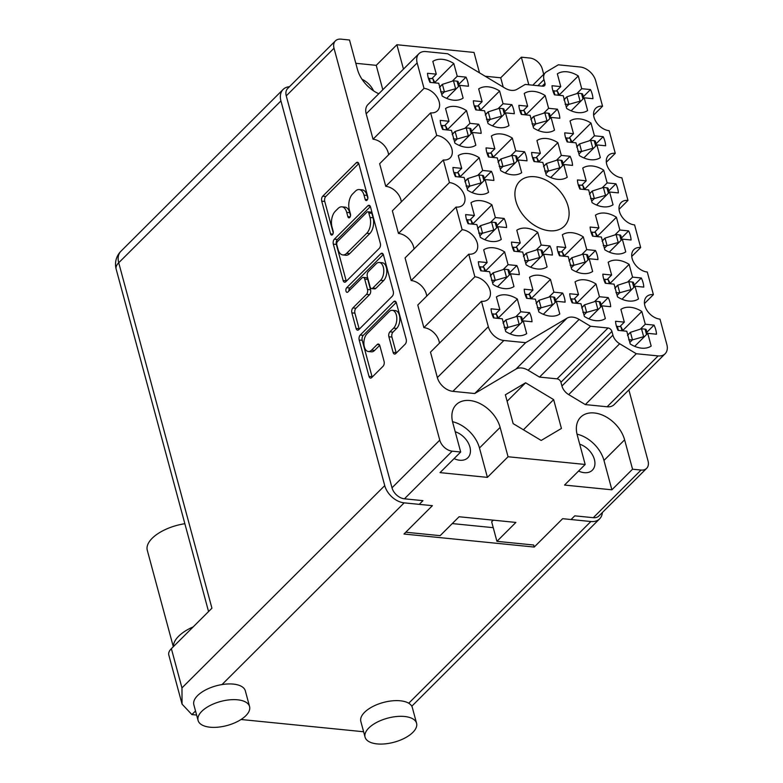 <?xml version="1.0" encoding="UTF-8"?>
<svg xmlns="http://www.w3.org/2000/svg" width="783" height="783" viewBox="0 0 783 783"><rect width="100%" height="100%" fill="white"/><g stroke="black" fill="none" stroke-linecap="round" stroke-linejoin="round"><path stroke-width="1.17" d="M466.002 77.126L457.233 76.254L453.797 63.501A23.911 16.394 45.1 0 0 442.483 59.342A23.911 16.394 45.1 0 0 432.842 61.407L436.288 74.16L427.528 73.279A23.911 16.394 45.1 0 0 429.984 82.391L438.744 83.262L442.18 96.006A23.911 16.394 45.1 0 0 463.135 98.1L459.69 85.357L468.459 86.238A23.911 16.394 45.1 0 0 466.002 77.126L458.867 84.251M511.828 104.628L503.068 103.748L499.623 91.004A23.911 16.394 45.1 0 0 488.308 86.844A23.911 16.394 45.1 0 0 478.677 88.91L482.113 101.653L473.353 100.782A23.911 16.394 45.1 0 0 475.81 109.884L484.569 110.765L488.015 123.508A23.911 16.394 45.1 0 0 508.96 125.603L505.524 112.86L514.284 113.731A23.911 16.394 45.1 0 0 511.828 104.628L504.692 111.744M524.541 151.736L515.772 150.855L512.336 138.111A23.911 16.394 45.1 0 0 501.022 133.952A23.911 16.394 45.1 0 0 491.381 136.017L494.827 148.76L486.057 147.889A23.911 16.394 45.1 0 0 488.514 156.992L497.283 157.872L500.719 170.616A23.911 16.394 45.1 0 0 521.674 172.71L518.229 159.967L526.998 160.838A23.911 16.394 45.1 0 0 524.541 151.736L517.397 158.851M549.96 245.94L541.19 245.069L537.755 232.326A23.911 16.394 45.1 0 0 526.44 228.166A23.911 16.394 45.1 0 0 516.8 230.231L520.245 242.975L511.485 242.094A23.911 16.394 45.1 0 0 513.942 251.206L522.701 252.077L526.137 264.83A23.911 16.394 45.1 0 0 547.092 266.925L543.647 254.172L552.416 255.052A23.911 16.394 45.1 0 0 549.96 245.94L542.825 253.066M562.664 293.048L553.904 292.176L550.469 279.423A23.911 16.394 45.1 0 0 539.154 275.264A23.911 16.394 45.1 0 0 529.514 277.329L532.949 290.082L524.189 289.201A23.911 16.394 45.1 0 0 526.646 298.313L535.415 299.184L538.851 311.937A23.911 16.394 45.1 0 0 559.796 314.032L556.361 301.279L565.12 302.16A23.911 16.394 45.1 0 0 562.664 293.048L555.529 300.173M478.707 124.233L469.947 123.362L466.511 110.609A23.911 16.394 45.1 0 0 455.197 106.449A23.911 16.394 45.1 0 0 445.556 108.514L448.992 121.267L440.232 120.386A23.911 16.394 45.1 0 0 442.689 129.498L451.458 130.369L454.894 143.113A23.911 16.394 45.1 0 0 475.839 145.207L472.403 132.464L481.163 133.345A23.911 16.394 45.1 0 0 478.707 124.233L471.572 131.348M491.421 171.34L482.661 170.459L479.216 157.716A23.911 16.394 45.1 0 0 467.901 153.556A23.911 16.394 45.1 0 0 458.27 155.621L461.706 168.365L452.946 167.493A23.911 16.394 45.1 0 0 455.403 176.596L464.162 177.477L467.608 190.22A23.911 16.394 45.1 0 0 488.553 192.315L485.117 179.571L493.877 180.442A23.911 16.394 45.1 0 0 491.421 171.34L484.286 178.455M504.135 218.447L495.365 217.566L491.93 204.823A23.911 16.394 45.1 0 0 480.615 200.663A23.911 16.394 45.1 0 0 470.974 202.728L474.42 215.472L465.65 214.601A23.911 16.394 45.1 0 0 468.107 223.703L476.876 224.584L480.312 237.327A23.911 16.394 45.1 0 0 501.267 239.422L497.822 226.678L506.591 227.55A23.911 16.394 45.1 0 0 504.135 218.447L496.999 225.563M516.839 265.554L508.079 264.674L504.634 251.93A23.911 16.394 45.1 0 0 493.319 247.771A23.911 16.394 45.1 0 0 483.688 249.836L487.124 262.579L478.364 261.708A23.911 16.394 45.1 0 0 480.821 270.81L489.581 271.691L493.026 284.435A23.911 16.394 45.1 0 0 513.971 286.529L510.536 273.786L519.295 274.657A23.911 16.394 45.1 0 0 516.839 265.554L509.704 272.67M654.04 325.102L645.28 324.231L641.835 311.477A23.911 16.394 45.1 0 0 630.521 307.318A23.911 16.394 45.1 0 0 620.89 309.383L624.325 322.136L615.565 321.255A23.911 16.394 45.1 0 0 618.022 330.357L626.782 331.238L630.217 343.982A23.911 16.394 45.1 0 0 651.172 346.076L647.737 333.333L656.497 334.214A23.911 16.394 45.1 0 0 654.04 325.102L646.905 332.217M641.326 277.994L632.566 277.123L629.131 264.37A23.911 16.394 45.1 0 0 617.807 260.21A23.911 16.394 45.1 0 0 608.176 262.276L611.611 275.029L602.851 274.148A23.911 16.394 45.1 0 0 605.308 283.26L614.068 284.131L617.513 296.874A23.911 16.394 45.1 0 0 638.458 298.969L635.023 286.226L643.783 287.107A23.911 16.394 45.1 0 0 641.326 277.994L634.191 285.11M628.622 230.887L619.852 230.016L616.417 217.263A23.911 16.394 45.1 0 0 605.102 213.103A23.911 16.394 45.1 0 0 595.462 215.168L598.907 227.922L590.137 227.041A23.911 16.394 45.1 0 0 592.594 236.153L601.364 237.024L604.799 249.777A23.911 16.394 45.1 0 0 625.754 251.872L622.309 239.118L631.078 239.999A23.911 16.394 45.1 0 0 628.622 230.887L621.487 238.012M615.908 183.78L607.148 182.909L603.703 170.165A23.911 16.394 45.1 0 0 592.388 166.006A23.911 16.394 45.1 0 0 582.758 168.071L586.193 180.814L577.433 179.933A23.911 16.394 45.1 0 0 579.89 189.046L588.65 189.917L592.095 202.67A23.911 16.394 45.1 0 0 613.04 204.764L609.605 192.011L618.364 192.892A23.911 16.394 45.1 0 0 615.908 183.78L608.773 190.905M603.194 136.682L594.434 135.802L590.999 123.058A23.911 16.394 45.1 0 0 579.684 118.899A23.911 16.394 45.1 0 0 570.044 120.964L573.489 133.707L564.719 132.836A23.911 16.394 45.1 0 0 567.176 141.938L575.945 142.819L579.381 155.563A23.911 16.394 45.1 0 0 600.336 157.657L596.891 144.914L605.65 145.785A23.911 16.394 45.1 0 0 603.194 136.682L596.059 143.798M608.215 297.599L599.445 296.728L596.01 283.984A23.911 16.394 45.1 0 0 584.695 279.825A23.911 16.394 45.1 0 0 575.055 281.89L578.5 294.633L569.73 293.752A23.911 16.394 45.1 0 0 572.197 302.864L580.957 303.735L584.392 316.489A23.911 16.394 45.1 0 0 605.347 318.583L601.902 305.83L610.671 306.711A23.911 16.394 45.1 0 0 608.215 297.599L601.08 304.724M595.501 250.501L586.741 249.62L583.296 236.877A23.911 16.394 45.1 0 0 571.981 232.717A23.911 16.394 45.1 0 0 562.351 234.783L565.786 247.526L557.026 246.655A23.911 16.394 45.1 0 0 559.483 255.757L568.243 256.638L571.688 269.381A23.911 16.394 45.1 0 0 592.633 271.476L589.198 258.733L597.958 259.604A23.911 16.394 45.1 0 0 595.501 250.501L588.366 257.617M529.553 312.652L520.783 311.781L517.348 299.037A23.911 16.394 45.1 0 0 506.033 294.878A23.911 16.394 45.1 0 0 496.402 296.943L499.838 309.686L491.078 308.805A23.911 16.394 45.1 0 0 493.535 317.918L502.295 318.789L505.73 331.542A23.911 16.394 45.1 0 0 526.685 333.636L523.25 320.883L532.009 321.764A23.911 16.394 45.1 0 0 529.553 312.652L522.418 319.777M570.083 156.287L561.323 155.406L557.878 142.663A23.911 16.394 45.1 0 0 546.563 138.503A23.911 16.394 45.1 0 0 536.932 140.568L540.368 153.311L531.608 152.44A23.911 16.394 45.1 0 0 534.065 161.543L542.825 162.424L546.26 175.167A23.911 16.394 45.1 0 0 567.215 177.261L563.78 164.518L572.539 165.389A23.911 16.394 45.1 0 0 570.083 156.287L562.948 163.402M557.369 109.18L548.609 108.299L545.174 95.555A23.911 16.394 45.1 0 0 533.849 91.396A23.911 16.394 45.1 0 0 524.219 93.461L527.654 106.204L518.894 105.333A23.911 16.394 45.1 0 0 521.351 114.435L530.111 115.316L533.556 128.06A23.911 16.394 45.1 0 0 554.501 130.154L551.066 117.411L559.825 118.282A23.911 16.394 45.1 0 0 557.369 109.18L550.234 116.295M559.307 94.88L578.285 75.951A23.911 16.394 45.1 0 0 566.97 71.791A23.911 16.394 45.1 0 0 557.339 73.856L560.775 86.6L556.292 91.073M367.1 333.666A9.66 5.393 -84.3 0 0 364.349 346.879A9.66 5.393 -84.3 0 0 368.362 351.518A9.66 5.393 -84.3 0 0 371.553 350.158L377.171 344.54A3.612 2.016 -84.3 0 1 378.365 344.031A3.612 2.016 -84.3 0 1 379.863 345.773L384.071 361.335A3.612 2.016 -84.3 0 1 383.044 366.278L371.69 377.592A3.612 2.016 -84.3 0 1 370.506 378.101A3.612 2.016 -84.3 0 1 368.999 376.369L359.182 339.998A3.612 2.016 -84.3 0 1 360.219 335.055L393.692 301.651A3.612 2.016 -84.3 0 1 394.886 301.142A3.612 2.016 -84.3 0 1 396.384 302.884L406.201 339.254A3.612 2.016 -84.3 0 1 405.173 344.197L395.777 353.564A3.612 2.016 -84.3 0 1 394.593 354.073A3.612 2.016 -84.3 0 1 393.086 352.34L388.887 336.768A3.612 2.016 -84.3 0 1 389.914 331.835L393.595 328.165A9.66 5.393 -84.3 0 0 396.775 317.604A9.66 5.393 -84.3 0 0 392.322 310.313A9.66 5.393 -84.3 0 0 389.141 311.673L367.1 333.666M346.008 291.139A2.525 1.409 -84.3 0 0 347.055 292.353A2.525 1.409 -84.3 0 0 347.887 292L362.02 277.896A3.612 2.016 -84.3 0 1 363.214 277.378A3.612 2.016 -84.3 0 1 364.712 279.12L367.501 289.446A3.612 2.016 -84.3 0 1 366.473 294.388L352.898 307.934A3.612 2.016 -84.3 0 0 351.87 312.867L356.069 328.439A3.612 2.016 -84.3 0 0 357.567 330.172A3.612 2.016 -84.3 0 0 358.761 329.663L392.244 296.258A3.612 2.016 -84.3 0 0 393.272 291.325L383.455 254.945A3.612 2.016 -84.3 0 0 381.957 253.212A3.612 2.016 -84.3 0 0 380.763 253.721L346.722 287.684A2.525 1.409 -84.3 0 0 346.008 291.139M566.98 318.201A14.711 10.091 -134.9 0 1 572.598 317.125A14.711 10.091 -134.9 0 1 579.126 319.415L528.153 370.271A14.711 10.091 45.1 0 0 521.625 367.981A14.711 10.091 45.1 0 0 516.007 369.057L566.98 318.201L525.687 342.67L503.87 340.497L452.887 391.343A14.711 10.091 -134.9 0 1 437.354 377.572L430.493 352.135L481.467 301.279A14.348 9.836 -134.9 0 0 488.298 299.184A14.348 9.836 -134.9 0 0 488.171 285.961A14.348 9.836 -134.9 0 0 474.86 276.781L468.753 254.172L417.779 305.027L423.877 327.637A14.348 9.836 -134.9 0 1 439.429 343.218M549.294 230.75A31.633 21.689 45.1 0 0 564.347 226.14A31.633 21.689 45.1 0 0 564.063 196.983A31.633 21.689 45.1 0 0 534.72 176.733A31.633 21.689 45.1 0 0 519.667 181.353A31.633 21.689 45.1 0 0 519.951 210.51A31.633 21.689 45.1 0 0 549.294 230.75M373.53 90.828A17.099 11.725 45.1 0 0 362.01 79.289M578.578 471.053A17.099 11.725 45.1 0 0 584.226 472.678A17.099 11.725 45.1 0 0 592.359 470.182A17.099 11.725 45.1 0 0 593.123 456.098A17.099 11.725 45.1 0 0 579.714 444.196M454.091 458.603A17.099 11.725 45.1 0 0 459.738 460.238A17.099 11.725 45.1 0 0 467.872 457.742A17.099 11.725 45.1 0 0 468.635 443.648A17.099 11.725 45.1 0 0 455.226 431.746M460.688 452.016L440.036 472.629L487.398 477.366L508.059 456.753L500.131 427.391A28.687 19.673 45.1 0 0 469.839 400.524A28.687 19.673 45.1 0 0 456.186 404.713A28.687 19.673 45.1 0 0 452.77 422.654L460.688 452.016L452.192 451.165L404.439 498.81A11.774 8.075 -134.9 0 1 392.009 487.789L286.255 95.869A11.774 8.075 -134.9 0 1 287.664 88.508L335.418 40.863A11.774 8.075 45.1 0 0 334.018 48.233L439.762 440.144A11.774 8.075 45.1 0 0 452.192 451.165M508.059 456.753L585.175 464.466L577.257 435.103A28.687 19.673 -134.9 0 1 580.673 417.163A28.687 19.673 -134.9 0 1 594.326 412.974A28.687 19.673 -134.9 0 1 624.619 439.84L632.547 469.203L641.042 470.045A11.774 8.075 45.1 0 0 646.65 468.332A11.774 8.075 45.1 0 0 648.05 460.972L628.876 389.914M578.285 75.951L581.72 88.694L590.49 89.575L583.355 96.691M590.49 89.575A23.911 16.394 -134.9 0 1 592.946 98.678L584.187 97.806L587.622 110.55A23.911 16.394 45.1 0 1 566.667 108.455L563.231 95.712L554.472 94.831A23.911 16.394 -134.9 0 1 552.015 85.729L560.775 86.6M345.822 281.733L379.305 248.328A3.612 2.016 -84.3 0 0 380.332 243.386L370.525 207.015A3.612 2.016 -84.3 0 0 369.018 205.283A3.612 2.016 -84.3 0 0 367.834 205.792L334.351 239.187A3.612 2.016 -84.3 0 0 333.323 244.13L343.13 280.5A3.612 2.016 -84.3 0 0 344.637 282.242A3.612 2.016 -84.3 0 0 345.822 281.733M364.007 195.124L365.152 199.362A2.525 1.409 -84.3 0 0 366.199 200.575A2.525 1.409 -84.3 0 0 367.579 199.362A2.525 1.409 -84.3 0 0 367.756 196.768L358.917 164.019A3.612 2.016 -84.3 0 0 357.42 162.277A3.612 2.016 -84.3 0 0 356.226 162.786L322.743 196.19A3.612 2.016 -84.3 0 0 321.715 201.123L330.553 233.882A2.525 1.409 -84.3 0 0 331.601 235.096A2.525 1.409 -84.3 0 0 332.981 233.882A2.525 1.409 -84.3 0 0 333.157 231.279L332.012 227.041A11.549 6.45 -84.3 0 1 335.31 211.244L338.099 208.454A11.549 6.45 -84.3 0 1 341.907 206.829A11.549 6.45 -84.3 0 1 346.712 212.379L347.858 216.617A2.525 1.409 -84.3 0 0 348.905 217.84A2.525 1.409 -84.3 0 0 350.275 216.627A2.525 1.409 -84.3 0 0 350.461 214.023L349.316 209.785A11.549 6.45 -84.3 0 1 352.604 193.978L355.394 191.199A11.549 6.45 -84.3 0 1 359.201 189.564A11.549 6.45 -84.3 0 1 364.007 195.124L367.041 195.427A11.549 6.45 -84.3 0 0 362.245 189.868L359.201 189.564M543.715 74.297L542.306 69.051A11.774 8.075 45.1 0 0 529.876 58.03L521.37 57.179L528.819 84.779M355.805 63.296L376.231 65.341L396.883 44.739L474.009 52.441L479.509 72.839M396.883 44.739L403.47 69.129M378.796 93.745A28.687 19.673 -134.9 0 1 357.44 69.364L349.521 40.002L341.016 39.15A11.774 8.075 45.1 0 0 335.418 40.863M553.65 399.614L525.618 382.789L505.368 394.789L513.149 423.623L541.18 440.447L561.431 428.448L553.65 399.614L523.416 429.779M607.128 406.769L658.111 355.913A14.711 10.091 45.1 0 0 665.11 353.769L614.136 404.625A14.711 10.091 -134.9 0 1 607.128 406.769L585.312 404.586L568.693 394.612A11.031 7.566 -134.9 0 1 561.94 385.999L560.941 382.29A3.68 2.525 45.1 0 0 557.056 378.845L539.516 377.093L528.153 370.271M452.887 391.343L474.713 393.526L516.007 369.057M411.173 280.529L462.146 229.683L456.049 207.064L405.075 257.92L411.173 280.529A14.348 9.836 -134.9 0 1 426.715 296.111M414.001 249.014A14.348 9.836 45.1 0 0 398.459 233.432L392.361 210.813L443.335 159.967A14.348 9.836 45.1 0 0 450.166 157.872A14.348 9.836 45.1 0 0 450.039 144.649A14.348 9.836 45.1 0 0 436.728 135.469L430.63 112.86A14.348 9.836 45.1 0 0 437.452 110.765A14.348 9.836 45.1 0 0 437.325 97.542A14.348 9.836 45.1 0 0 424.014 88.362L417.153 62.924L366.18 113.78A14.711 10.091 -134.9 0 1 367.932 104.579L418.905 53.724A14.711 10.091 45.1 0 0 417.153 62.924M401.297 201.906A14.348 9.836 45.1 0 0 385.755 186.325L379.647 163.716L430.63 112.86M388.583 154.799A14.348 9.836 45.1 0 0 373.041 139.217L366.18 113.78M485.166 76.235L500.719 77.791L521.37 57.179M419.248 504.36L422.957 500.66L404.439 498.81M416.566 723.247A26.671 12.45 164.9 0 0 396.394 716.543A26.671 12.45 164.9 0 0 368.813 727.994A26.671 12.45 164.9 0 0 365.074 737.146A26.671 12.45 164.9 0 0 385.256 743.85A26.671 12.45 164.9 0 0 412.837 732.399A26.671 12.45 164.9 0 0 416.566 723.247L412.328 707.548A26.671 12.45 164.9 0 0 408.736 703.232L590.881 521.517L562.644 518.689L534.221 547.053L533.673 545.007L496.931 541.337L515.88 522.427L459.102 516.751L440.154 535.66L405.77 532.225M646.65 468.332L598.897 515.977A11.774 8.075 -134.9 0 1 593.289 517.69L574.771 515.84L571.061 519.53M585.175 464.466L564.523 485.069L611.885 489.806L632.547 469.203M492.869 520.127A48.732 33.424 -134.9 0 1 491.665 521.83L496.931 541.337M493.329 520.176L491.665 521.83M631.744 256.442L640.68 247.526L634.582 224.917A14.348 9.836 -134.9 0 1 621.271 215.736A14.348 9.836 -134.9 0 1 621.144 202.513A14.348 9.836 -134.9 0 1 627.976 200.419L621.868 177.81A14.348 9.836 -134.9 0 1 608.567 168.629A14.348 9.836 -134.9 0 1 608.44 155.406A14.348 9.836 -134.9 0 1 615.262 153.311L609.164 130.702A14.348 9.836 -134.9 0 1 595.853 121.522A14.348 9.836 -134.9 0 1 595.726 108.299A14.348 9.836 -134.9 0 1 602.548 106.214L595.687 80.776A14.711 10.091 45.1 0 0 580.154 66.995L558.328 64.813L546.328 71.928A11.031 7.566 45.1 0 0 545.291 72.731A11.031 7.566 45.1 0 0 543.97 79.631L544.978 83.341A3.68 2.525 -134.9 0 1 544.537 85.641A3.68 2.525 -134.9 0 1 542.785 86.179L525.246 84.427L517.034 89.291A14.711 10.091 -134.9 0 1 504.888 88.078L447.729 53.763L425.913 51.58A14.711 10.091 45.1 0 0 418.905 53.724M619.04 209.335L627.976 200.419M606.326 162.228L615.262 153.311M593.612 115.121L602.548 106.214M373.041 139.217L424.014 88.362M385.755 186.325L436.728 135.469M398.459 233.432L449.442 182.576L443.335 159.967M456.049 207.064A14.348 9.836 45.1 0 0 462.87 204.98A14.348 9.836 45.1 0 0 462.743 191.757A14.348 9.836 45.1 0 0 449.442 182.576M462.146 229.683A14.348 9.836 -134.9 0 1 475.457 238.864A14.348 9.836 -134.9 0 1 475.584 252.077A14.348 9.836 -134.9 0 1 468.753 254.172M423.877 327.637L474.86 276.781M437.354 377.572L488.328 326.717L481.467 301.279M474.713 393.526L525.687 342.67M539.516 377.093L590.49 326.237L579.126 319.415M557.056 378.845L608.029 327.989L590.49 326.237M561.94 385.999L612.913 335.144L611.915 331.434L560.941 382.29M585.312 404.586L636.285 353.73L619.676 343.757L568.693 394.612M658.111 355.913L636.285 353.73M665.11 353.769A14.711 10.091 45.1 0 0 666.862 344.569L660 319.131A14.348 9.836 45.1 0 1 646.689 309.951A14.348 9.836 45.1 0 1 646.562 296.728A14.348 9.836 45.1 0 1 653.394 294.633L647.287 272.024A14.348 9.836 45.1 0 1 633.985 262.843A14.348 9.836 45.1 0 1 633.858 249.62A14.348 9.836 45.1 0 1 640.68 247.526M644.458 303.55L653.394 294.633M612.913 335.144A11.031 7.566 45.1 0 0 619.676 343.757M488.328 326.717A14.711 10.091 45.1 0 0 503.87 340.497M608.029 327.989A3.68 2.525 -134.9 0 1 611.915 331.434M507.12 401.248L525.618 382.789M611.885 489.806L603.967 460.443L624.619 439.84M577.012 434.144A28.687 19.673 -134.9 0 1 603.967 460.443M500.719 77.791L503.224 87.079M376.231 65.341L382.809 89.732M487.398 477.366L479.48 447.993A28.687 19.673 45.1 0 0 452.525 421.694M341.907 206.829L344.941 207.133A11.549 6.45 -84.3 0 1 349.747 212.682L350.539 215.628M358.78 163.578L325.777 196.494A3.612 2.016 -84.3 0 0 324.749 201.427L333.245 232.884M367.041 195.427L367.844 198.373M370.379 206.575L337.385 239.49A3.612 2.016 -84.3 0 0 336.357 244.433L346.174 280.803A3.612 2.016 -84.3 0 0 346.311 281.244M368.832 213.005A2.525 1.409 -84.3 0 0 367.785 211.792A2.525 1.409 -84.3 0 0 366.953 212.144L337.561 241.467A2.525 1.409 -84.3 0 0 336.837 244.922L338.041 249.395A11.549 6.45 -84.3 0 0 342.846 254.945A11.549 6.45 -84.3 0 0 346.654 253.32L366.747 233.275A11.549 6.45 -84.3 0 0 370.036 217.478L368.832 213.005L371.866 213.309A2.525 1.409 -84.3 0 0 370.819 212.095L367.785 211.792M342.846 254.945L345.88 255.248A11.549 6.45 -84.3 0 0 349.698 253.623L346.654 253.32M371.866 213.309L373.07 217.782A11.549 6.45 -84.3 0 1 369.782 233.579L349.698 253.623M363.214 277.378L366.248 277.691A3.612 2.016 -84.3 0 1 367.756 279.423L370.535 289.749A3.612 2.016 -84.3 0 1 369.507 294.692L355.932 308.238A3.612 2.016 -84.3 0 0 354.905 313.171L359.103 328.743A3.612 2.016 -84.3 0 0 359.25 329.173M383.308 254.514L349.756 287.987A2.525 1.409 -84.3 0 0 348.944 290.943M380.567 280.324A9.66 5.393 -84.3 0 0 383.748 269.763A9.66 5.393 -84.3 0 0 379.305 262.471A9.66 5.393 -84.3 0 0 376.114 263.832L368.353 271.584A3.612 2.016 -84.3 0 0 367.325 276.526L370.105 286.852A3.612 2.016 -84.3 0 0 371.612 288.584A3.612 2.016 -84.3 0 0 372.796 288.075L380.567 280.324L383.601 280.627A9.66 5.393 -84.3 0 0 386.782 270.066A9.66 5.393 -84.3 0 0 382.339 262.775L379.305 262.471M371.612 288.584L374.646 288.888A3.612 2.016 -84.3 0 0 375.83 288.379L372.796 288.075M383.601 280.627L375.83 288.379M392.322 310.313L395.366 310.616A9.66 5.393 -84.3 0 1 399.81 317.908A9.66 5.393 -84.3 0 1 396.629 328.469L392.958 332.139A3.612 2.016 -84.3 0 0 391.921 337.072L396.129 352.644A3.612 2.016 -84.3 0 0 396.267 353.074M368.362 351.518L371.396 351.821A9.66 5.393 -84.3 0 0 374.587 350.461L371.553 350.158M379.726 345.332L374.587 350.461M396.247 302.444L363.253 335.359A3.612 2.016 -84.3 0 0 362.226 340.302L372.033 376.672A3.612 2.016 -84.3 0 0 372.179 377.112M584.187 97.806L571.14 110.814M581.72 88.694L576.787 93.617M551.066 117.411L538.029 130.418M548.609 108.299L543.676 113.232M526.186 114.494L545.174 95.555M527.654 106.204L523.171 110.687M563.78 164.518L550.733 177.526M561.323 155.406L556.38 160.339M538.9 161.601L557.878 142.663M540.368 153.311L535.885 157.794M523.25 320.883L510.203 333.891M520.783 311.781L515.85 316.704M498.37 317.967L517.348 299.037M499.838 309.686L495.355 314.159M589.198 258.733L576.161 271.74M586.741 249.62L581.798 254.544M564.318 255.806L583.296 236.877M565.786 247.526L561.303 251.999M601.902 305.83L588.865 318.838M599.445 296.728L594.512 301.651M577.032 302.913L596.01 283.984M578.5 294.633L574.008 299.106M596.891 144.914L583.854 157.921M594.434 135.802L589.501 140.725M572.011 141.987L590.999 123.058M573.489 133.707L568.996 138.18M609.605 192.011L596.568 205.019M607.148 182.909L602.205 187.832M584.725 189.094L603.703 170.165M586.193 180.814L581.71 185.287M622.309 239.118L609.272 252.126M619.852 230.016L614.919 234.939M597.439 236.202L616.417 217.263M598.907 227.922L594.414 232.394M635.023 286.226L621.986 299.233M632.566 277.123L627.633 282.046M610.143 283.309L629.131 264.37M611.611 275.029L607.128 279.502M647.737 333.333L634.69 346.34M645.28 324.231L640.337 329.154M622.857 330.416L641.835 311.477M624.325 322.136L619.842 326.609M510.536 273.786L497.499 286.793M508.079 264.674L503.136 269.597M485.656 270.859L504.634 251.93M487.124 262.579L482.641 267.052M497.822 226.678L484.785 239.686M495.365 217.566L490.432 222.489M472.952 223.752L491.93 204.823M474.42 215.472L469.927 219.954M485.117 179.571L472.071 192.579M482.661 170.459L477.718 175.392M460.238 176.655L479.216 157.716M461.706 168.365L457.223 172.847M472.403 132.464L459.367 145.472M469.947 123.362L465.014 128.285M447.524 129.547L466.511 110.609M448.992 121.267L444.509 125.74M556.361 301.279L543.324 314.286M553.904 292.176L548.971 297.1M531.481 298.362L550.469 279.423M532.949 290.082L528.466 294.555M543.647 254.172L530.61 267.179M541.19 245.069L536.257 249.992M518.777 251.255L537.755 232.326M520.245 242.975L515.762 247.448M518.229 159.967L505.192 172.974M515.772 150.855L510.839 155.778M493.359 157.04L512.336 138.111M494.827 148.76L490.334 153.233M505.524 112.86L492.478 125.867M503.068 103.748L498.125 108.671M480.645 109.943L499.623 91.004M482.113 101.653L477.63 106.136M459.69 85.357L446.653 98.364M457.233 76.254L452.3 81.178M434.819 82.44L453.797 63.501M436.288 74.16L431.805 78.633M505.319 330.015L507.883 327.46A8.094 3.778 -15.1 0 1 507.991 327.431L520.147 323.976M491.978 313.934A2.574 1.204 -15.1 0 1 492.869 313.914L496.442 314.267L498.605 318.427M503.293 322.479L505.857 319.924A8.094 3.778 -15.1 0 1 505.955 319.885L517.025 316.332L520.597 316.684A2.574 1.204 -15.1 0 1 521.762 317.34L522.829 321.304M503.038 323.066L505.857 319.924M507.883 327.46L504.183 327.314M497.538 318.319L496.442 314.267M519.06 323.868L517.025 316.332M201.808 711.307A26.671 12.45 164.9 0 0 198.079 720.448A26.671 12.45 164.9 0 0 218.251 727.153A26.671 12.45 164.9 0 0 245.842 715.701A26.671 12.45 164.9 0 0 249.571 706.56A26.671 12.45 164.9 0 0 229.399 699.855A26.671 12.45 164.9 0 0 201.808 711.307M249.571 706.56L245.333 690.851A26.671 12.45 164.9 0 0 222 684.567A26.671 12.45 164.9 0 0 197.58 695.598A26.671 12.45 164.9 0 0 193.841 704.749L198.079 720.448M408.736 703.232A26.671 12.45 164.9 0 0 364.575 712.295A26.671 12.45 164.9 0 0 360.836 721.446L365.074 737.146M363.625 731.753L241.047 719.499M196.621 715.055L191.904 714.585L182.067 704.132L181.959 687.914L384.737 485.626A18.391 12.616 45.1 0 0 404.155 502.852L432.392 505.671L403.969 534.026L534.221 547.053M182.067 704.132L168.795 654.97A18.391 8.584 -15.1 0 1 171.369 648.657L211.929 608.205L118.722 262.755A18.391 12.616 -134.9 0 1 120.915 251.255L283.133 89.428A18.391 12.616 45.1 0 0 280.931 100.929L384.737 485.626M590.881 521.517A18.391 12.616 45.1 0 0 599.641 518.835A18.391 12.616 45.1 0 0 602.372 512.503M289.465 86.707A18.391 12.616 45.1 0 0 283.133 89.428M452.261 523.582L493.241 527.673M173.307 646.729L147.282 550.263A34.941 16.316 -15.1 0 1 184.857 523.71M173.464 646.572A34.941 16.316 -15.1 0 1 193.195 626.88M566.256 106.938L568.82 104.374A8.094 3.778 -15.1 0 1 568.928 104.345L581.084 100.89M552.915 90.848A2.574 1.204 -15.1 0 1 553.806 90.828L557.379 91.19L559.542 95.34M564.23 99.392L566.794 96.838A8.094 3.778 -15.1 0 1 566.892 96.808L577.962 93.246L581.534 93.598A2.574 1.204 -15.1 0 1 582.699 94.254L583.766 98.218M563.975 99.989L566.794 96.838M568.82 104.374L565.12 104.237M558.475 95.232L557.379 91.19M579.997 100.782L577.962 93.246M533.145 126.543L535.709 123.978A8.094 3.778 -15.1 0 1 535.807 123.949L547.973 120.494M519.804 110.452A2.574 1.204 -15.1 0 1 520.695 110.432L524.267 110.794L526.43 114.944M531.109 119.006L533.673 116.442A8.094 3.778 -15.1 0 1 533.771 116.413L544.841 112.85L548.423 113.212A2.574 1.204 -15.1 0 1 549.578 113.858L550.645 117.832M530.864 119.593L533.673 116.442M535.709 123.978L532.009 123.841M525.354 114.837L524.267 110.794M546.877 120.386L544.841 112.85M545.849 173.65L548.413 171.086A8.094 3.778 -15.1 0 1 548.521 171.056L560.677 167.601M532.509 157.559A2.574 1.204 -15.1 0 1 533.399 157.54L536.972 157.902L539.135 162.052M543.823 166.113L546.387 163.549A8.094 3.778 -15.1 0 1 546.485 163.52L557.555 159.957L561.127 160.309A2.574 1.204 -15.1 0 1 562.292 160.965L563.359 164.929M543.568 166.701L546.387 163.549M548.413 171.086L544.714 170.948M538.068 161.944L536.972 157.902M559.591 167.493L557.555 159.957M571.277 267.855L573.841 265.3A8.094 3.778 -15.1 0 1 573.939 265.271L586.105 261.816M557.927 251.774A2.574 1.204 -15.1 0 1 558.817 251.754L562.4 252.106L564.553 256.266M569.241 260.318L571.805 257.764A8.094 3.778 -15.1 0 1 571.903 257.734L582.973 254.172L586.545 254.524A2.574 1.204 -15.1 0 1 587.71 255.18L588.777 259.144M568.996 260.915L571.805 257.764M573.841 265.3L570.141 265.163M563.486 256.158L562.4 252.106M585.009 261.708L582.973 254.172M583.981 314.962L586.545 312.407A8.094 3.778 -15.1 0 1 586.653 312.368L598.809 308.923M570.641 298.881A2.574 1.204 -15.1 0 1 571.531 298.861L575.104 299.214L577.267 303.373M581.955 307.425L584.51 304.871A8.094 3.778 -15.1 0 1 584.617 304.832L595.687 301.279L599.259 301.631A2.574 1.204 -15.1 0 1 600.414 302.287L601.491 306.251M581.7 308.013L584.51 304.871M586.545 312.407L582.846 312.26M576.2 303.266L575.104 299.214M597.723 308.815L595.687 301.279M578.97 154.036L581.534 151.481A8.094 3.778 -15.1 0 1 581.632 151.452L593.798 147.997M565.629 137.955A2.574 1.204 -15.1 0 1 566.52 137.935L570.093 138.297L572.256 142.447M576.934 146.499L579.498 143.945A8.094 3.778 -15.1 0 1 579.606 143.915L590.666 140.353L594.248 140.705A2.574 1.204 -15.1 0 1 595.403 141.361L596.47 145.325M576.689 147.096L579.498 143.945M581.534 151.481L577.834 151.344M571.189 142.34L570.093 138.297M592.702 147.889L590.666 140.353M591.684 201.143L594.248 198.588A8.094 3.778 -15.1 0 1 594.346 198.559L606.512 195.104M578.334 185.062A2.574 1.204 -15.1 0 1 579.224 185.042L582.806 185.395L584.96 189.555M589.648 193.607L592.212 191.052A8.094 3.778 -15.1 0 1 592.31 191.013L603.38 187.46L606.952 187.812A2.574 1.204 -15.1 0 1 608.117 188.468L609.184 192.432M589.393 194.194L592.212 191.052M594.248 198.588L590.548 198.442M583.893 189.447L582.806 185.395M605.416 194.996L603.38 187.46M604.388 248.25L606.952 245.696A8.094 3.778 -15.1 0 1 607.06 245.656L619.216 242.211M591.048 232.159A2.574 1.204 -15.1 0 1 591.938 232.15L595.511 232.502L597.674 236.662M602.352 240.714L604.916 238.159A8.094 3.778 -15.1 0 1 605.024 238.12L616.094 234.557L619.666 234.92A2.574 1.204 -15.1 0 1 620.821 235.575L621.898 239.539M602.107 241.301L604.916 238.159M606.952 245.696L603.253 245.549M596.607 236.554L595.511 232.502M618.12 242.094L616.094 234.557M617.102 295.357L619.666 292.803A8.094 3.778 -15.1 0 1 619.764 292.764L631.93 289.319M603.762 279.267A2.574 1.204 -15.1 0 1 604.652 279.257L608.225 279.609L610.388 283.759M615.066 287.821L617.63 285.266A8.094 3.778 -15.1 0 1 617.728 285.227L628.798 281.665L632.38 282.027A2.574 1.204 -15.1 0 1 633.535 282.673L634.602 286.647M614.821 288.408L617.63 285.266M619.666 292.803L615.967 292.656M609.311 283.661L608.225 279.609M630.834 289.201L628.798 281.665M629.806 342.465L632.37 339.91A8.094 3.778 -15.1 0 1 632.478 339.871L644.634 336.416M616.466 326.374A2.574 1.204 -15.1 0 1 617.356 326.354L620.929 326.717L623.092 330.866M627.78 334.928L630.344 332.364A8.094 3.778 -15.1 0 1 630.442 332.335L641.512 328.772L645.084 329.134A2.574 1.204 -15.1 0 1 646.249 329.78L647.316 333.754M627.526 335.516L630.344 332.364M632.37 339.91L628.671 339.763M622.025 330.759L620.929 326.717M643.548 336.308L641.512 328.772M492.615 282.908L495.179 280.353A8.094 3.778 -15.1 0 1 495.277 280.324L507.443 276.869M479.274 266.827A2.574 1.204 -15.1 0 1 480.155 266.807L483.737 267.169L485.891 271.319M490.579 275.371L493.143 272.817A8.094 3.778 -15.1 0 1 493.241 272.787L504.311 269.225L507.883 269.577A2.574 1.204 -15.1 0 1 509.048 270.233L510.115 274.197M490.334 275.968L493.143 272.817M495.179 280.353L491.479 280.216M484.824 271.212L483.737 267.169M506.347 276.761L504.311 269.225M479.901 235.81L482.465 233.246A8.094 3.778 -15.1 0 1 482.573 233.217L494.729 229.762M466.56 219.72A2.574 1.204 -15.1 0 1 467.451 219.7L471.023 220.062L473.186 224.212M477.865 228.264L480.429 225.71A8.094 3.778 -15.1 0 1 480.537 225.68L491.607 222.118L495.179 222.47A2.574 1.204 -15.1 0 1 496.334 223.126L497.411 227.09M477.62 228.861L480.429 225.71M482.465 233.246L478.765 233.109M472.12 224.104L471.023 220.062M493.633 229.654L491.607 222.118M467.197 188.703L469.751 186.139A8.094 3.778 -15.1 0 1 469.859 186.109L482.025 182.654M453.846 172.612A2.574 1.204 -15.1 0 1 454.737 172.593L458.319 172.955L460.473 177.105M465.161 181.167L467.725 178.602A8.094 3.778 -15.1 0 1 467.823 178.573L478.893 175.01L482.465 175.372A2.574 1.204 -15.1 0 1 483.63 176.018L484.697 179.982M464.906 181.754L467.725 178.602M469.751 186.139L466.061 186.002M459.406 176.997L458.319 172.955M480.928 182.547L478.893 175.01M454.483 141.596L457.047 139.041A8.094 3.778 -15.1 0 1 457.145 139.002L469.311 135.547M441.142 125.505A2.574 1.204 -15.1 0 1 442.033 125.486L445.605 125.848L447.768 129.998M452.447 134.059L455.011 131.495A8.094 3.778 -15.1 0 1 455.119 131.466L466.179 127.903L469.761 128.265A2.574 1.204 -15.1 0 1 470.916 128.911L471.983 132.885M452.202 134.647L455.011 131.495M457.047 139.041L453.347 138.894M446.692 129.89L445.605 125.848M468.214 135.439L466.179 127.903M538.44 310.411L541.004 307.856A8.094 3.778 -15.1 0 1 541.102 307.817L553.268 304.372M525.099 294.32A2.574 1.204 -15.1 0 1 525.99 294.31L529.562 294.662L531.726 298.822M536.404 302.874L538.968 300.32A8.094 3.778 -15.1 0 1 539.076 300.281L550.136 296.718L553.718 297.08A2.574 1.204 -15.1 0 1 554.873 297.736L555.94 301.7M536.159 303.461L538.968 300.32M541.004 307.856L537.304 307.709M530.649 298.714L529.562 294.662M552.172 304.254L550.136 296.718M525.726 263.303L528.29 260.749A8.094 3.778 -15.1 0 1 528.398 260.71L540.554 257.264M512.385 247.213A2.574 1.204 -15.1 0 1 513.276 247.203L516.849 247.555L519.012 251.715M523.7 255.767L526.254 253.212A8.094 3.778 -15.1 0 1 526.362 253.173L537.432 249.611L541.004 249.973A2.574 1.204 -15.1 0 1 542.159 250.629L543.236 254.592M523.445 256.354L526.254 253.212M528.29 260.749L524.59 260.602M517.945 251.607L516.849 247.555M539.467 257.157L537.432 249.611M500.308 169.089L502.872 166.534A8.094 3.778 -15.1 0 1 502.98 166.505L515.136 163.05M486.967 153.008A2.574 1.204 -15.1 0 1 487.858 152.988L491.43 153.351L493.593 157.5M498.272 161.552L500.836 158.998A8.094 3.778 -15.1 0 1 500.944 158.969L512.013 155.406L515.586 155.758A2.574 1.204 -15.1 0 1 516.741 156.414L517.817 160.378M498.027 162.15L500.836 158.998M502.872 166.534L499.172 166.397M492.527 157.393L491.43 153.351M514.04 162.942L512.013 155.406M487.603 121.991L490.158 119.427A8.094 3.778 -15.1 0 1 490.266 119.398L502.432 115.943M474.253 105.901A2.574 1.204 -15.1 0 1 475.144 105.881L478.716 106.243L480.879 110.393M485.568 114.445L488.132 111.891A8.094 3.778 -15.1 0 1 488.23 111.861L499.3 108.299L502.872 108.651A2.574 1.204 -15.1 0 1 504.037 109.307L505.104 113.271M485.313 115.042L488.132 111.891M490.158 119.427L486.468 119.29M479.813 110.286L478.716 106.243M501.335 115.835L499.3 108.299M441.769 94.489L444.333 91.934A8.094 3.778 -15.1 0 1 444.441 91.895L456.597 88.45M428.428 78.398A2.574 1.204 -15.1 0 1 429.319 78.388L432.891 78.74L435.054 82.89M439.743 86.952L442.297 84.398A8.094 3.778 -15.1 0 1 442.405 84.358L453.474 80.796L457.047 81.158A2.574 1.204 -15.1 0 1 458.202 81.804L459.278 85.778M439.488 87.539L442.297 84.398M444.333 91.934L440.633 91.787M433.988 82.792L432.891 78.74M455.51 88.332L453.474 80.796M334.018 48.233L286.255 95.869M392.009 487.789L439.762 440.144M593.289 517.69L641.042 470.045M543.97 79.631L537.901 85.69M542.188 86.12L544.978 83.341M479.48 447.993L500.131 427.391M350.177 216.852L347.858 216.617M349.747 212.682L346.712 212.379M332.873 234.107L330.553 233.882M324.749 201.427L321.715 201.123M325.777 196.494L322.743 196.19M358.487 163.011L356.226 162.786M367.472 199.596L365.152 199.362M346.174 280.803L343.13 280.5M336.357 244.433L333.323 244.13M337.385 239.49L334.351 239.187M370.085 206.017L367.834 205.792M369.782 233.579L366.747 233.275M373.07 217.782L370.036 217.478M359.103 328.743L356.069 328.439M354.905 313.171L351.87 312.867M355.932 308.238L352.898 307.934M369.507 294.692L366.473 294.388M370.535 289.749L367.501 289.446M367.756 279.423L364.712 279.12M349.756 287.987L346.722 287.684M383.024 253.946L380.763 253.721M396.129 352.644L393.086 352.34M391.921 337.072L388.887 336.768M392.958 332.139L389.914 331.835M396.629 328.469L393.595 328.165M379.432 344.765L377.171 344.54M372.033 376.672L368.999 376.369M362.226 340.302L359.182 339.998M363.253 335.359L360.219 335.055M395.953 301.876L393.692 301.651M507.991 327.431L505.955 319.885M493.965 317.957L492.869 313.914M522.055 322.077L520.597 316.684M404.155 502.852L222 684.567M195.525 710.974L191.904 714.585M171.369 648.657L181.959 687.914M280.931 100.929L118.722 262.755A18.391 8.584 -15.1 0 0 116.148 269.068L208.562 611.562M568.928 104.345L566.892 96.808M554.902 94.88L553.806 90.828M582.992 98.991L581.534 93.598M535.807 123.949L533.771 116.413M521.781 114.484L520.695 110.432M549.872 118.595L548.423 113.212M548.521 171.056L546.485 163.52M534.495 161.592L533.399 157.54M562.585 165.702L561.127 160.309M573.939 265.271L571.903 257.734M559.914 255.796L558.817 251.754M588.004 259.917L586.545 254.524M586.653 312.368L584.617 304.832M572.627 302.904L571.531 298.861M600.718 307.024L599.259 301.631M581.632 151.452L579.606 143.915M567.606 141.977L566.52 137.935M595.697 146.098L594.248 140.705M594.346 198.559L592.31 191.013M580.32 189.085L579.224 185.042M608.411 193.205L606.952 187.812M607.06 245.656L605.024 238.12M593.025 236.192L591.938 232.15M621.125 240.312L619.666 234.92M619.764 292.764L617.728 285.227M605.739 283.299L604.652 279.257M633.829 287.42L632.38 282.027M632.478 339.871L630.442 332.335M618.453 330.406L617.356 326.354M646.543 334.517L645.084 329.134M495.277 280.324L493.241 272.787M481.251 270.849L480.155 266.807M509.341 274.97L507.883 269.577M482.573 233.217L480.537 225.68M468.537 223.752L467.451 219.7M496.637 227.863L495.179 222.47M469.859 186.109L467.823 178.573M455.833 176.645L454.737 172.593M483.923 180.756L482.465 175.372M457.145 139.002L455.119 131.466M443.119 129.538L442.033 125.486M471.209 133.658L469.761 128.265M541.102 307.817L539.076 300.281M527.076 298.352L525.99 294.31M555.167 302.473L553.718 297.08M528.398 260.71L526.362 253.173M514.372 251.245L513.276 247.203M542.462 255.366L541.004 249.973M502.98 166.505L500.944 158.969M488.944 157.04L487.858 152.988M517.034 161.151L515.586 155.758M490.266 119.398L488.23 111.861M476.24 109.933L475.144 105.881M504.33 114.044L502.872 108.651M444.441 91.895L442.405 84.358M430.415 82.43L429.319 78.388M458.505 86.551L457.047 81.158M532.812 85.181L545.291 72.731M411.789 706.227L599.641 518.835M120.915 251.255A18.391 18.391 0 0 0 116.148 269.068"/></g></svg>

